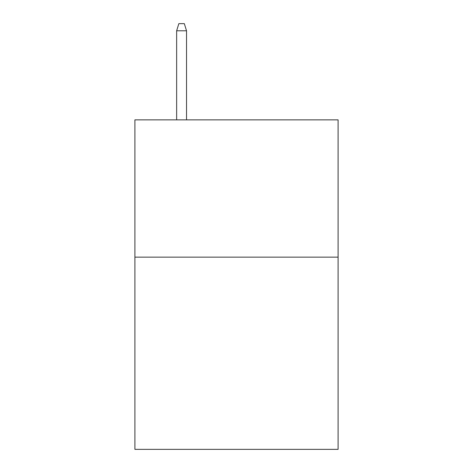 <?xml version="1.0" encoding="UTF-8"?>
<svg xmlns="http://www.w3.org/2000/svg" width="473" height="473" viewBox="0 0 473 473"><rect width="100%" height="100%" fill="white"/><g stroke="black" fill="none" stroke-linecap="round" stroke-linejoin="round"><path stroke-width="0.71" d="M338.094 257.146L338.094 449.35L134.906 449.35L134.906 119.858L338.094 119.858L338.094 257.146L134.906 257.146M186.528 119.858L186.528 30.786L176.642 30.786L176.642 119.858M176.642 30.786L178.841 23.65L184.328 23.65L186.528 30.786"/></g></svg>
